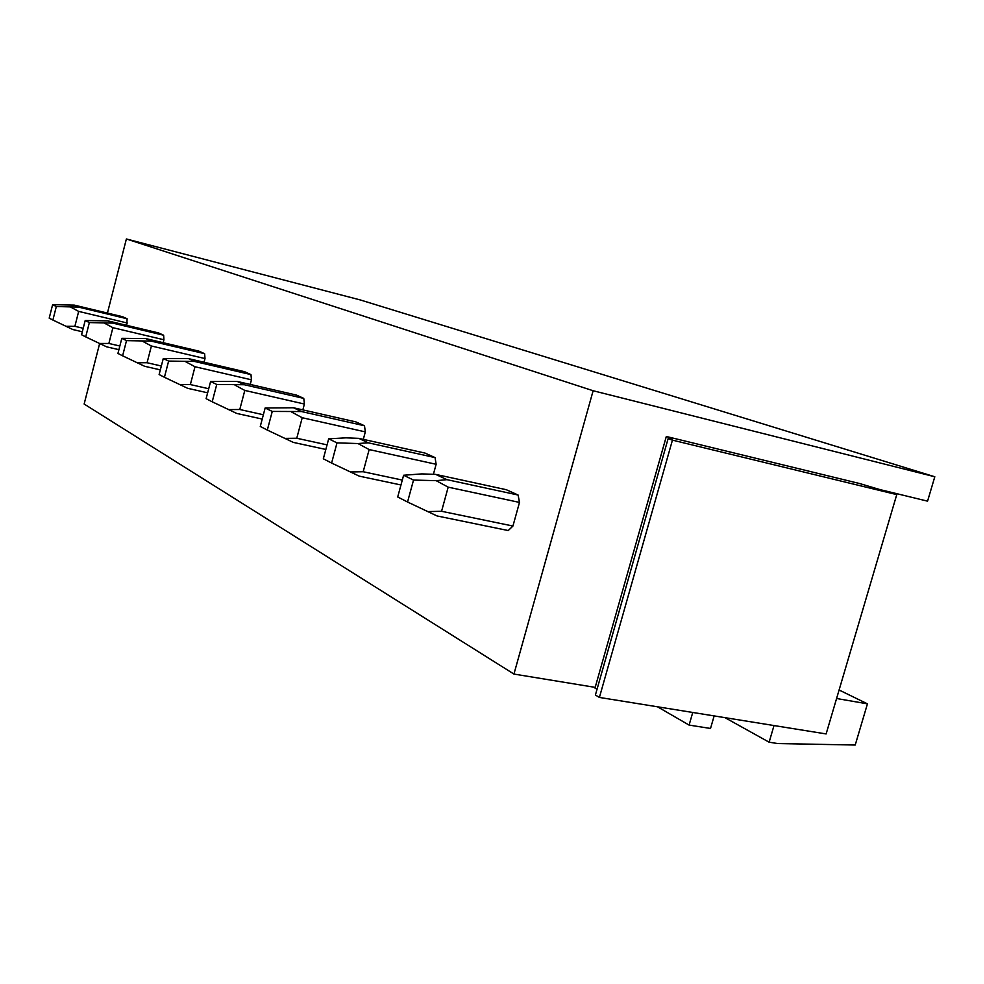 <?xml version="1.0" encoding="UTF-8"?>
<svg xmlns="http://www.w3.org/2000/svg" width="984" height="984" viewBox="0 0 984 984"><rect width="100%" height="100%" fill="white"/><g stroke="black" fill="none" stroke-linecap="round" stroke-linejoin="round"><path stroke-width="1.48" d="M107.428 313.072L126.382 238.977L593.131 390.734L513.943 674.065L595.185 687.373L594.988 688.074L597.03 689.292M99.63 343.539L84.144 404.03L513.943 674.065M104.648 323.256L112.902 327.684L163.922 339.763L163.639 335.224L158.559 332.936L107.957 320.882L112.717 323.109L89.36 322.567L85.706 336.885L81.561 334.757L85.19 320.538L89.36 322.567M163.922 339.763L163.16 342.69M78.548 307.106L127.12 318.767L122.582 316.713L74.292 305.114L78.548 307.106L56.322 306.516L52.89 320.046L49.2 318.152L52.607 304.708L56.322 306.516M127.12 318.767L126.727 325.347M142.68 341.313L151.401 345.999L205.004 358.557L204.635 353.699L198.903 351.128L145.755 338.582L151.118 341.104L126.518 340.624L122.606 355.814L117.932 353.428L121.819 338.336L126.518 340.624M205.004 358.557L204.045 362.235M185.767 361.78L195.004 366.737L251.461 379.812L250.969 374.596L244.475 371.669L188.522 358.619L194.623 361.472L168.621 361.079L164.426 377.278L159.113 374.547L163.282 358.483L168.621 361.079M251.461 379.812L250.231 384.437M234.992 385.15L244.807 390.427L304.4 404.03L303.773 398.397L296.344 395.051L237.292 381.46L244.29 384.732L216.738 384.461L212.2 401.792L206.111 398.668L210.613 381.472L216.738 384.461M304.4 404.03L302.851 409.885M291.768 412.112L302.223 417.733L365.322 431.89L364.498 425.777L355.913 421.915L293.441 407.757L301.534 411.546L272.26 411.423L267.316 430.069L260.268 426.441L265.151 407.979L272.26 411.423M365.322 431.89L363.305 439.368M357.967 443.538L369.16 449.565L436.133 464.288L435.063 457.597L425.051 453.083L358.766 438.36L368.237 442.8L357.967 443.538L337.008 442.886L331.608 463.046L323.33 458.802L328.681 438.839L337.008 442.886M436.133 464.288L433.403 474.3M436.146 480.659L448.187 487.154L519.49 502.418L518.101 495.038L506.256 489.688L435.715 474.399L446.97 479.663L436.146 480.659L413.526 480.069L407.548 502.012L397.708 496.969L403.612 475.247L413.526 480.069M519.49 502.418L512.935 526.034L508.248 530.548L437.031 515.948L407.548 502.012M836.584 698.505L867.445 703.843L839.094 690.005M593.131 390.734L934.8 476.76L927.568 501.163L878.995 489.356M666.316 436.478L859.77 483.574L896.756 494.608L672.441 440.131L668.124 438.643L672.687 438.667L666.316 436.478L595.185 687.373M126.382 238.977L360.242 299.935L934.8 476.76M867.445 703.843L855.219 745.023L777.852 743.56L769.131 742.207L774.002 725.552M896.756 494.608L826.13 733.941L599.404 697.435L595.406 695.024L668.124 438.643M724.962 717.656L769.131 742.207M672.441 440.131L599.404 697.435M714.15 715.909L710.522 728.455L689.095 725.085L692.748 712.465M657.484 706.783L689.095 725.085M74.292 305.114L52.607 304.708M82.324 331.768L72.841 329.542L52.89 320.046M65.965 326.294L74.882 326.319L78.671 311.399L70.823 307.205M78.671 311.399L127.33 323.023M74.882 326.319L83.222 328.275M107.957 320.882L85.19 320.538M118.904 349.677L106.629 346.835L85.706 336.885M112.902 327.684L108.867 343.465L99.47 343.465M112.717 323.109L163.639 335.224M108.867 343.465L119.839 346.011M145.755 338.582L121.819 338.336M160.331 369.873L144.623 366.282L122.606 355.814M151.401 345.999L147.071 362.739L137.145 362.764M151.118 341.104L204.635 353.699M147.071 362.739L161.327 366.011M188.522 358.619L163.282 358.483M207.649 392.813L187.624 388.299L164.426 377.278M195.004 366.737L190.355 384.572L179.826 384.621M194.623 361.472L250.969 374.596M190.355 384.572L208.719 388.729M237.292 381.46L210.613 381.472M262.211 419.073L236.738 413.428L212.2 401.792M244.807 390.427L239.776 409.504L228.571 409.602M244.29 384.732L303.773 398.397M239.776 409.504L263.355 414.756M293.441 407.757L265.151 407.979M325.839 449.454L293.318 442.394L267.316 430.069M302.223 417.733L296.762 438.249L284.782 438.397M301.534 411.546L364.498 425.777M296.762 438.249L327.057 444.866M358.766 438.36L345.962 437.843L328.681 438.839M400.968 484.964L359.246 476.133L331.608 463.046M369.16 449.565L363.182 471.742L350.316 471.963M368.237 442.8L435.063 457.597M363.182 471.742L402.296 480.081M435.715 474.399L421.89 473.894L403.612 475.247M448.187 487.154L441.57 511.286L427.683 511.594M446.97 479.663L518.101 495.038M441.57 511.286L512.935 526.034"/></g></svg>
